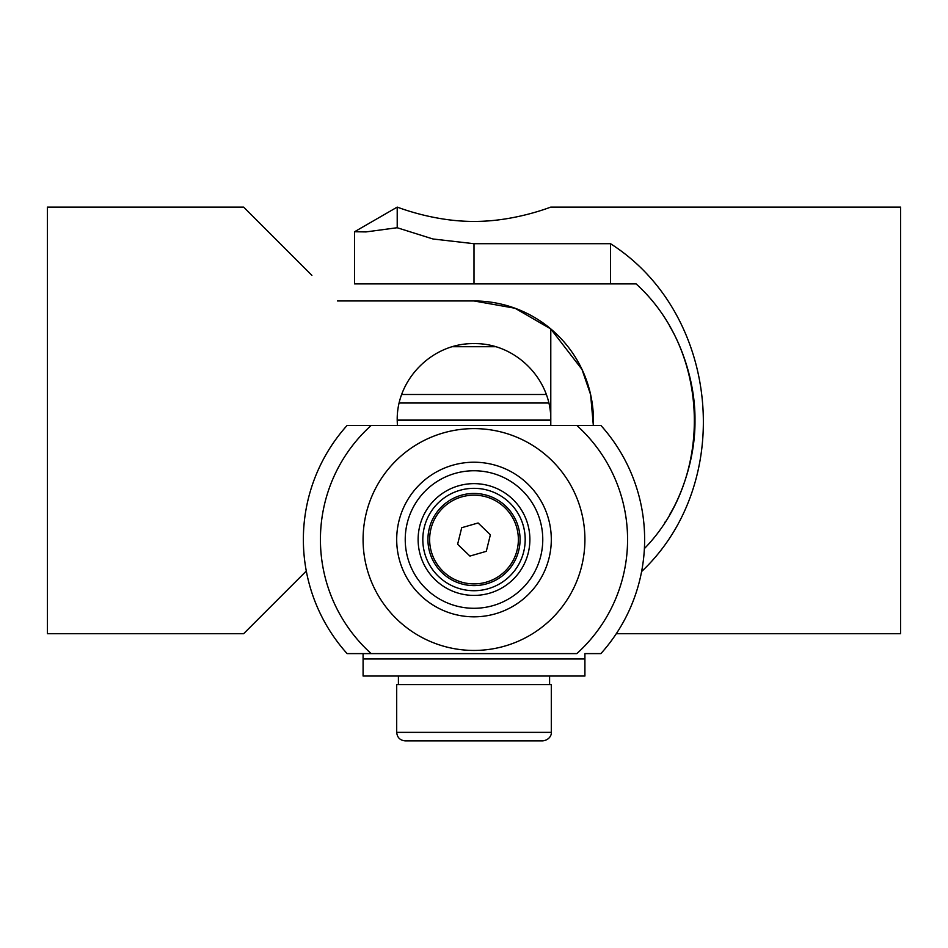 <?xml version="1.0" encoding="UTF-8"?>
<svg xmlns="http://www.w3.org/2000/svg" width="948" height="948" viewBox="0 0 948 948"><rect width="100%" height="100%" fill="white"/><g stroke="black" fill="none" stroke-linecap="round" stroke-linejoin="round"><path stroke-width="1.42" d="M522.241 522.407A51.192 51.192 0 0 0 456.889 491.277A51.192 51.192 0 0 0 425.759 556.642A51.192 51.192 0 0 0 491.111 587.772A51.192 51.192 0 0 0 522.241 522.407M490.377 534.791L478.088 522.976L461.712 527.716L457.623 544.259L469.912 556.073L486.288 551.333L490.377 534.791M429.634 539.531A44.366 44.366 0 0 1 473.988 495.164A44.366 44.366 0 0 1 518.366 539.519A44.366 44.366 0 0 1 474.012 583.897A44.366 44.366 0 0 1 429.634 539.531M427.927 539.531A46.073 46.073 0 0 0 474.012 585.603A46.073 46.073 0 0 0 520.073 539.519A46.073 46.073 0 0 0 473.988 493.458A46.073 46.073 0 0 0 427.927 539.531M546.273 394.486L401.727 394.486M548.774 403.019L399.226 403.019M397.212 420.083L550.788 420.083M551.298 732.354C551.712 732.816 551.049 739.736 542.766 740.886L405.234 740.886C400.044 740.376 397.2 737.532 396.702 732.354L551.298 732.354L551.298 684.575L396.702 684.575L396.702 732.354M363.084 676.043L584.916 676.043L584.916 658.979L363.084 658.979L363.084 676.043M429.894 513.543A51.192 51.192 0 0 1 525.192 539.531A51.192 51.192 0 0 1 460.538 588.909A51.192 51.192 0 0 1 429.894 513.543M407.391 500.295A77.298 77.298 0 0 1 513.235 472.922A77.298 77.298 0 0 1 540.609 578.754A77.298 77.298 0 0 1 434.765 606.128A77.298 77.298 0 0 1 407.391 500.295A77.298 77.298 0 0 0 434.765 606.128A77.298 77.298 0 0 0 540.609 578.754M378.43 483.231A110.916 110.916 0 0 1 530.299 443.96A110.916 110.916 0 0 1 569.57 595.818A110.916 110.916 0 0 1 417.701 635.089A110.916 110.916 0 0 1 378.43 483.231M522.147 567.888A55.885 55.885 0 0 1 445.631 587.677A55.885 55.885 0 0 1 425.853 511.162A55.885 55.885 0 0 1 502.369 491.372A55.885 55.885 0 0 1 522.147 567.888M474 650.447A110.916 110.916 0 0 0 584.916 539.531A110.916 110.916 0 0 0 474 428.615A110.916 110.916 0 0 0 363.084 539.531A110.916 110.916 0 0 0 474 650.447M550.788 420.331L397.212 420.331M584.916 653.599L600.902 653.599A170.64 170.64 0 0 0 600.902 425.451L576.822 425.451A153.576 153.576 0 0 1 576.822 653.599L363.084 653.599L363.084 658.718L584.916 658.718L584.916 653.599M347.098 653.599L371.178 653.599A153.576 153.576 0 0 1 371.178 425.451L347.098 425.451A170.64 170.64 0 0 0 347.098 653.599M371.178 425.451L576.822 425.451M474 300.966A119.448 119.448 0 0 1 593.341 425.451L590.628 394.676L582.001 369.447L550.776 328.944L515.048 308.254L474 300.966L337.488 300.966L474 300.966M311.892 275.37L243.636 207.114L47.4 207.114L47.4 633.714L243.636 633.714L306.299 571.052M397.39 425.451L397.212 420.414C396.418 379.07 432.703 342.821 474 343.626C515.297 342.821 551.582 379.07 550.788 420.414L550.61 425.451M550.788 328.92L550.788 425.451M669.537 326.053C679.017 341.09 695.476 379.022 694.979 420.414C695.476 461.818 679.017 499.75 669.537 514.788C679.017 499.75 695.476 461.818 694.979 420.414C695.476 379.022 679.017 341.09 669.537 326.053M664.595 522.798L665.449 521.507M397.224 227.721L365.999 231.916L354.552 231.75L354.552 283.902L636.108 283.902C710.265 351.033 714.211 476.963 644.403 548.596M610.512 283.902L610.512 243.707C719.722 313.196 735.802 482.733 641.618 571.526M354.552 231.75L397.212 207.114C396.418 206.64 432.703 221.631 474 221.417C515.297 221.631 551.582 206.64 550.788 207.114C551.582 206.64 515.297 221.631 474 221.417C432.703 221.631 396.418 206.64 397.212 207.114L397.212 227.745L432.952 238.991L474 243.707L610.512 243.707M550.788 207.114L900.6 207.114L900.6 633.714L616.283 633.714M495.449 346.707L452.551 346.707M533.25 574.429A68.766 68.766 0 0 0 508.898 480.269A68.766 68.766 0 0 0 414.75 504.62A68.766 68.766 0 0 0 439.102 598.781A68.766 68.766 0 0 0 533.25 574.429M474 283.902L474 243.707M398.409 684.575L398.409 676.043M549.591 684.575L549.591 676.043"/></g></svg>
